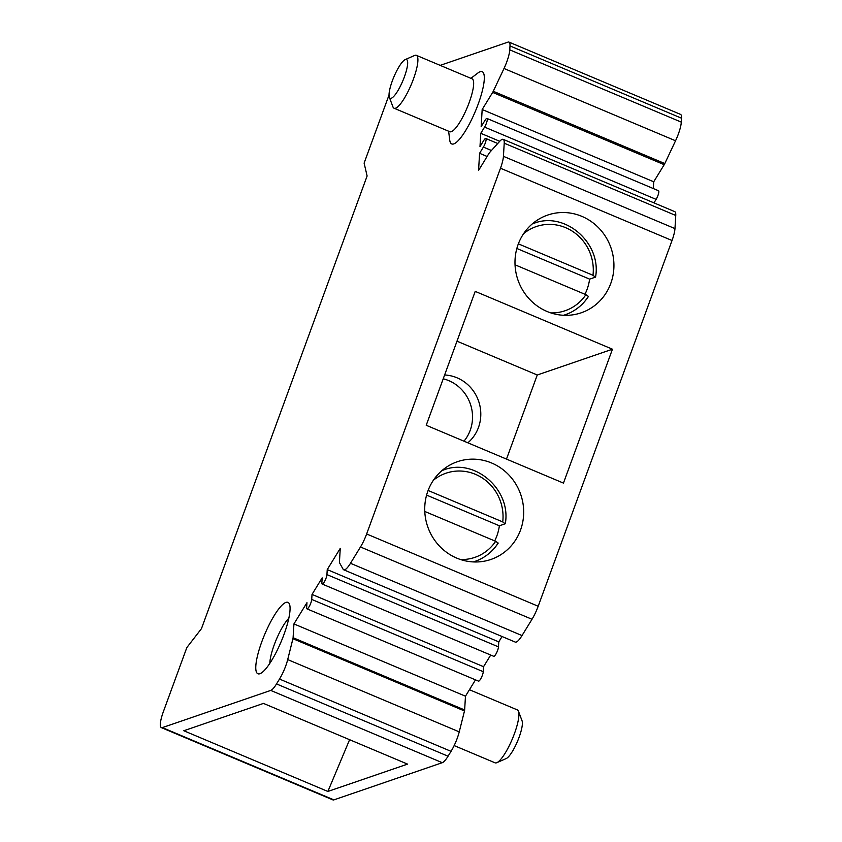 <?xml version="1.0" encoding="UTF-8"?>
<svg xmlns="http://www.w3.org/2000/svg" width="842" height="842" viewBox="0 0 842 842"><rect width="100%" height="100%" fill="white"/><g stroke="black" fill="none" stroke-linecap="round" stroke-linejoin="round"><path stroke-width="1.26" d="M343.715 569.802L515.251 642.078A19.134 4.431 -67.2 0 0 516.241 642.057A19.134 4.431 -67.2 0 0 522.019 635.563L532.007 619.27A19.134 4.431 -67.2 0 0 538.185 606.251L672.032 240.507A19.134 4.431 -67.2 0 0 674.968 228.603L675.758 215.468A19.134 4.431 -67.2 0 0 674.737 211.626L503.19 139.351A19.134 4.431 112.8 0 1 504.221 143.193L503.432 156.328A19.134 4.431 112.8 0 1 500.485 168.232L366.638 533.975A19.134 4.431 112.8 0 1 360.471 546.984L350.483 563.287A19.134 4.431 112.8 0 1 343.715 569.802A19.134 4.431 112.8 0 1 343.104 569.213L339.505 562.73A3.442 0.8 112.8 0 1 339.431 562.14L340.263 548.363L327.233 569.602L498.78 641.878L502.064 636.52M440.198 65.371L507.989 42.121A19.134 4.431 112.8 0 1 508.968 42.1A19.134 4.431 112.8 0 1 509.999 45.931L509.768 49.857A19.134 4.431 112.8 0 1 504.011 68.497L493.265 91.273A3.442 0.8 112.8 0 1 492.654 92.409L482.171 109.513L481.161 126.626L484.971 120.417A5.736 1.326 112.8 0 1 487.002 118.469A5.736 1.326 112.8 0 1 486.908 121.701A5.736 1.326 112.8 0 1 484.571 127.089L480.771 133.299L479.982 146.634L483.782 140.425A5.736 1.326 112.8 0 1 485.813 138.477A5.736 1.326 112.8 0 1 485.718 141.709A5.736 1.326 112.8 0 1 483.382 147.097L479.582 153.297L478.572 170.421L489.034 153.328A3.442 0.8 112.8 0 1 489.623 152.518L499.674 141.351A19.134 4.431 112.8 0 1 503.19 139.351M547.058 311.487A51.667 49.215 71.1 0 0 581.233 312.792A51.667 49.215 71.1 0 0 610.776 283.438A51.667 49.215 71.1 0 0 581.875 216.362A51.667 49.215 71.1 0 0 547.7 215.057A51.667 49.215 71.1 0 0 518.146 244.412A51.667 49.215 71.1 0 0 547.058 311.487M612.45 349.209L563.456 483.097L426.22 425.273L475.214 291.385L612.45 349.209L537.259 375.006L506.484 459.101M456.796 558.13A51.667 49.215 71.1 0 0 490.97 559.435A51.667 49.215 71.1 0 0 520.524 530.081A51.667 49.215 71.1 0 0 491.612 462.995A51.667 49.215 71.1 0 0 457.438 461.69A51.667 49.215 71.1 0 0 427.894 491.044A51.667 49.215 71.1 0 0 456.796 558.13M465.468 696.197L293.932 623.922L293.1 637.72A3.442 0.8 112.8 0 1 292.932 638.699L287.701 659.591A19.134 4.431 112.8 0 1 279.502 679.062L276.523 683.936A19.134 4.431 112.8 0 1 270.745 690.419L162.359 727.604A19.134 4.431 112.8 0 1 161.38 727.625L332.916 799.9A19.134 4.431 -67.2 0 0 333.895 799.879L442.282 762.694A19.134 4.431 -67.2 0 0 448.06 756.211L451.049 751.338A19.134 4.431 -67.2 0 0 459.237 731.866L464.479 710.974A3.442 0.8 -67.2 0 0 464.647 709.995L465.468 696.197L475.488 679.862M327.233 569.602L326.938 574.602A5.736 1.326 112.8 0 1 324.938 580.748A5.736 1.326 112.8 0 1 322.17 584.032A5.736 1.326 112.8 0 1 321.865 582.874L322.16 577.875L312.024 594.42L311.719 599.42A5.736 1.326 112.8 0 1 309.719 605.577A5.736 1.326 112.8 0 1 306.951 608.85L478.498 681.125A5.736 1.326 -67.2 0 0 478.793 681.125A5.736 1.326 -67.2 0 0 481.508 677.336A5.736 1.326 -67.2 0 0 483.266 671.706L483.561 666.696L490.707 655.044M322.17 584.032L493.717 656.307A5.736 1.326 -67.2 0 0 494.012 656.297A5.736 1.326 -67.2 0 0 496.727 652.518A5.736 1.326 -67.2 0 0 498.475 646.877L498.78 641.878M653.96 202.869L656.107 199.365A5.736 1.326 -67.2 0 0 658.444 193.976A5.736 1.326 -67.2 0 0 658.539 190.745L487.002 118.469M653.318 188.545L653.718 181.788L664.201 164.685A3.442 0.8 -67.2 0 0 664.801 163.559L675.547 140.772A19.134 4.431 -67.2 0 0 681.304 122.132L681.536 118.206A19.134 4.431 -67.2 0 0 680.515 114.375L508.968 42.1M161.38 727.625A19.134 4.431 112.8 0 1 163.295 711.879L186.829 647.582L201.459 628.658L367.112 175.989L364.112 163.116L387.646 98.809A19.134 4.431 112.8 0 1 389.025 95.293M306.951 608.85A5.736 1.326 112.8 0 1 306.646 607.692L306.951 602.693L293.932 623.922M448.628 131.215L449.712 139.993A39.227 9.094 -67.2 0 0 453.754 143.908A39.227 9.094 -67.2 0 0 478.256 103.924A39.227 9.094 -67.2 0 0 480.182 71.686A39.227 9.094 -67.2 0 0 477.951 72.959L470.92 78.317M259.862 673.737A38.753 8.978 -67.2 0 0 260.273 673.579A38.753 8.978 -67.2 0 0 281.196 641.551A38.753 8.978 -67.2 0 0 289.501 604.219A38.753 8.978 -67.2 0 0 285.975 602.398A38.753 8.978 -67.2 0 0 261.757 641.899A38.753 8.978 -67.2 0 0 259.862 673.737M327.875 791.459L407.56 764.115L263.462 703.407L183.788 730.74L327.875 791.459L349.598 739.697M482.171 109.513L653.718 181.788M499.738 141.288L480.771 133.299M487.108 156.475L479.582 153.297M312.024 594.42L483.561 666.696M451.291 131.689A28.702 6.652 -67.2 0 0 468.194 105.145A28.702 6.652 -67.2 0 0 472.109 78.822L416.358 55.33A28.702 6.652 112.8 0 1 412.443 81.653A28.702 6.652 112.8 0 1 395.54 108.208A28.702 6.652 -67.2 0 1 394.067 108.229L449.817 131.72A28.702 6.652 -67.2 0 0 451.291 131.689M416.358 55.33A28.702 6.652 112.8 0 0 414.885 55.351A28.702 6.652 -67.2 0 0 414.58 55.477L405.223 59.593A21.05 4.873 -67.2 0 0 393.856 76.99A21.05 4.873 -67.2 0 0 389.341 97.272A21.05 4.873 -67.2 0 0 391.256 98.261A21.05 4.873 112.8 0 0 404.413 76.811A21.05 4.873 112.8 0 0 405.444 59.508A21.05 4.873 -67.2 0 0 405.223 59.593M389.341 97.272L392.93 106.85A28.702 6.652 -67.2 0 0 394.067 108.229M288.827 618.249A28.228 6.536 -67.2 0 0 276.323 639.499A28.228 6.536 -67.2 0 0 269.85 663.296M454.164 745.58L495.064 762.82A28.702 6.652 -67.2 0 0 496.538 762.789A28.702 6.652 -67.2 0 0 496.843 762.673A28.702 6.652 -67.2 0 0 514.473 733.529A28.702 6.652 -67.2 0 0 518.493 711.29A28.702 6.652 -67.2 0 0 517.356 709.911L469.436 689.724M505.979 758.631A21.05 4.873 -67.2 0 0 506.21 758.547A21.05 4.873 -67.2 0 0 519.135 737.182A21.05 4.873 -67.2 0 0 522.082 720.868L518.493 711.29M566.361 314.34A51.667 49.215 -108.9 0 1 565.171 315.329M533.46 222.909A51.667 49.215 -108.9 0 1 535.017 222.962M516.851 248.474L589.621 279.134L595.41 277.155L592.989 275.292L518.356 243.843M589.621 279.134A48.32 46.026 -108.9 0 1 587.116 289.259A48.32 46.026 -108.9 0 1 584.958 294.268M515.041 264.809L585.895 294.668L588.463 296.426C582.717 305.204 574.991 311.298 565.266 314.729A48.32 46.026 -108.9 0 1 563.561 315.276M456.995 341.189L537.259 375.006M467.847 442.818A38.269 36.459 71.1 0 0 457.038 377.805A38.269 36.459 71.1 0 0 444.618 374.995M443.229 378.805A38.269 36.459 -108.9 0 1 448.775 380.637A38.269 36.459 -108.9 0 1 463.984 441.187M476.109 560.972A51.667 49.215 -108.9 0 1 474.909 561.972M443.208 469.552A51.667 49.215 -108.9 0 1 444.755 469.604M426.589 495.107L499.369 525.776L505.158 523.787L502.737 521.924L428.104 490.476M499.369 525.776A48.32 46.026 -108.9 0 1 496.864 535.901A48.32 46.026 -108.9 0 1 494.696 540.911M441.966 470.583A48.32 46.026 -108.9 0 1 443.65 469.962C474.656 457.648 511.452 489.56 505.316 523.629L505.158 523.787M424.778 511.452L495.643 541.301L498.211 543.069C492.465 551.836 484.729 557.941 475.014 561.372A48.32 46.026 -108.9 0 1 473.299 561.919M675.758 215.468L504.221 143.193M503.432 156.328L674.968 228.603M672.032 240.507L500.485 168.232M366.638 533.975L538.185 606.251M532.007 619.27L360.471 546.984M350.483 563.287L522.019 635.563M464.479 710.974L292.932 638.699M293.1 637.72L464.647 709.995M287.701 659.591L459.237 731.866M451.049 751.338L279.502 679.062M276.523 683.936L448.06 756.211M442.282 762.694L270.745 690.419M162.359 727.604L333.895 799.879M681.536 118.206L509.999 45.931M509.768 49.857L681.304 122.132M675.547 140.772L504.011 68.497M493.265 91.273L664.801 163.559M664.201 164.685L492.654 92.409M656.107 199.365L484.571 127.089M491.444 150.497L483.382 147.097M326.938 574.602L498.475 646.877M311.719 599.42L483.266 671.706M532.218 223.94A48.32 46.026 -108.9 0 1 533.912 223.33L532.302 223.877M523.64 233.623A44.489 42.384 -108.9 0 1 571.181 230.487A44.489 42.384 -108.9 0 1 592.989 275.292M588.316 296.531A48.32 46.026 -108.9 0 1 565.266 314.729L563.656 315.287M585.895 294.668A44.489 42.384 -108.9 0 1 550.836 312.908M433.388 480.256A44.489 42.384 -108.9 0 1 480.929 477.119A44.489 42.384 -108.9 0 1 502.737 521.924M498.064 543.164A48.32 46.026 -108.9 0 1 475.014 561.372L473.404 561.919M495.643 541.301A44.489 42.384 -108.9 0 1 460.585 559.541M485.813 138.477L497.738 143.498M506.21 758.547L496.843 762.673M595.578 276.986C601.714 242.917 564.908 211.005 533.912 223.33M442.039 470.52L443.65 469.962"/></g></svg>
